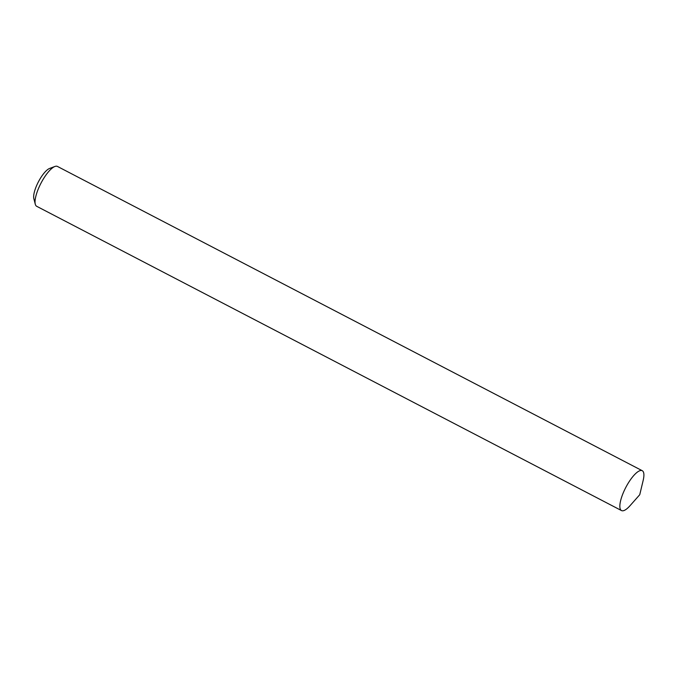 <?xml version="1.0" encoding="UTF-8"?>
<svg xmlns="http://www.w3.org/2000/svg" width="677" height="677" viewBox="0 0 677 677"><rect width="100%" height="100%" fill="white"/><g stroke="black" fill="none" stroke-linecap="round" stroke-linejoin="round"><path stroke-width="1.02" d="M642.245 470.701L57.435 166.432A22.468 6.872 117.5 0 0 55.599 166.271A22.468 6.872 117.5 0 0 54.93 166.466A22.468 6.872 117.5 0 0 40.975 183.196A22.468 6.872 117.5 0 0 35.289 204.226A22.468 6.872 117.5 0 0 36.693 206.299L621.503 510.568A22.468 6.872 -62.5 0 1 624.532 489.987A22.468 6.872 -62.5 0 1 640.408 470.54A22.468 6.872 -62.5 0 1 642.245 470.701A22.468 6.872 -62.5 0 1 643.15 480.501L639.74 494.726L630.042 505.685A22.468 6.872 -62.5 0 1 623.348 510.729A22.468 6.872 -62.5 0 1 621.503 510.568M35.289 204.226L33.85 198.674A17.974 5.492 -62.5 0 1 38.394 181.851A17.974 5.492 -62.5 0 1 49.565 168.471L54.93 166.466"/></g></svg>

